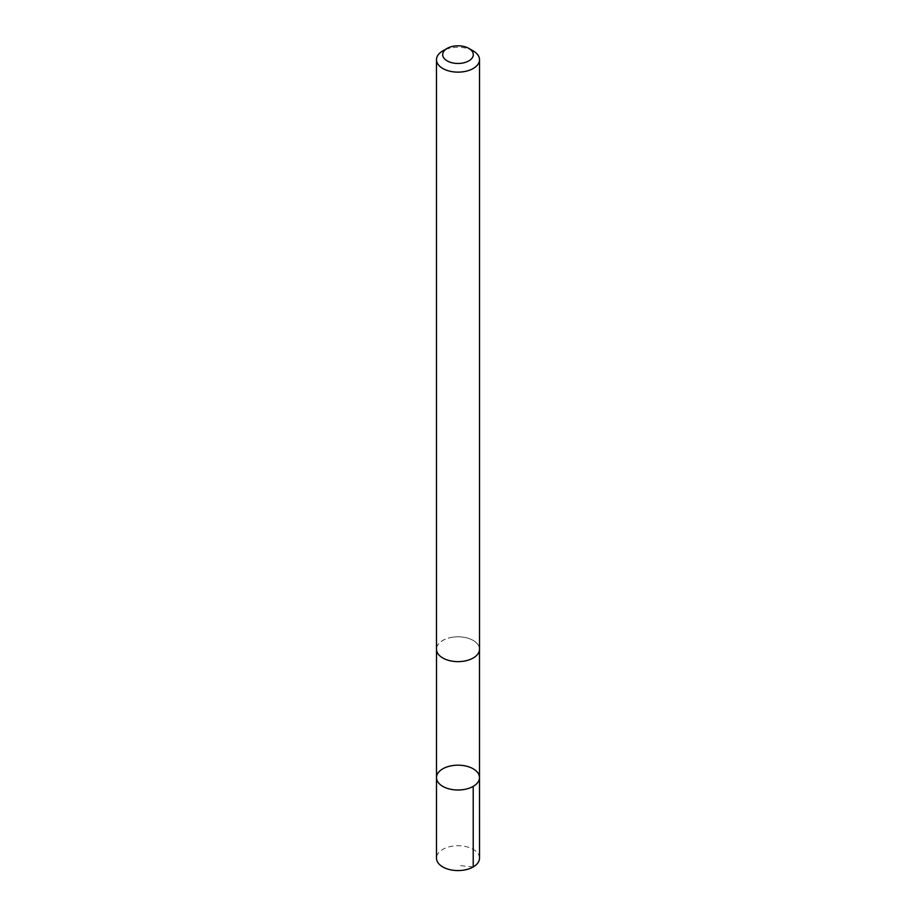 <?xml version="1.0" encoding="UTF-8"?>
<svg xmlns="http://www.w3.org/2000/svg" width="916" height="916" viewBox="0 0 916 916"><rect width="100%" height="100%" fill="white"/><g stroke="black" fill="none" stroke-linecap="round" stroke-linejoin="round"><path stroke-width="0.69" stroke-dasharray="4.58 3.44" d="M479.515 858.155A21.515 12.423 0 0 0 452.756 846.109A21.515 12.423 0 0 0 436.485 858.155M452.767 637.192A21.48 12.4 0 0 0 436.52 649.215A21.48 12.4 0 0 0 463.233 661.249A21.48 12.4 0 0 0 479.48 649.215A21.48 12.4 0 0 0 452.767 637.192M436.497 777.592A21.503 12.412 180 0 1 452.756 765.558A21.503 12.412 180 0 1 479.503 777.592M479.515 649.215A21.515 12.423 0 0 0 458 636.792A21.515 12.423 0 0 0 436.485 649.215M473.217 50.918A21.515 12.423 0 0 0 442.783 50.918M473.217 866.937L458 865.425M436.52 649.215L436.52 649.902M479.48 649.215L479.48 649.902"/><path stroke-width="1.37" d="M452.756 765.558A21.503 12.412 180 0 1 479.503 777.592A21.503 12.412 180 0 1 458 790.004A21.503 12.412 180 0 1 436.497 777.592A21.503 12.412 180 0 1 452.756 765.558M436.485 858.155A21.515 12.423 0 0 0 463.244 870.2A21.515 12.423 0 0 0 479.515 858.155L479.503 777.592A21.503 12.412 180 0 1 458 790.004A21.503 12.412 180 0 1 436.497 777.592L436.485 858.155M447.18 48.388L442.783 50.918A21.515 12.423 0 0 0 436.485 59.712L436.485 649.215A21.515 12.423 0 0 0 463.244 661.26A21.515 12.423 0 0 0 479.515 649.215L479.515 59.712A21.515 12.423 0 0 0 473.217 50.918L468.82 48.388A15.309 8.839 0 0 0 447.18 48.388A15.309 8.839 0 0 0 444.684 58.99A15.309 8.839 0 0 0 461.733 63.204A15.309 8.839 0 0 0 472.748 56.987A15.309 8.839 0 0 0 468.82 48.388M436.485 59.712A21.515 12.423 0 0 0 463.244 71.757A21.515 12.423 0 0 0 479.515 59.712M473.206 786.375L473.217 866.937M436.52 649.902L436.497 777.592M479.48 649.902L479.503 777.592"/></g></svg>
